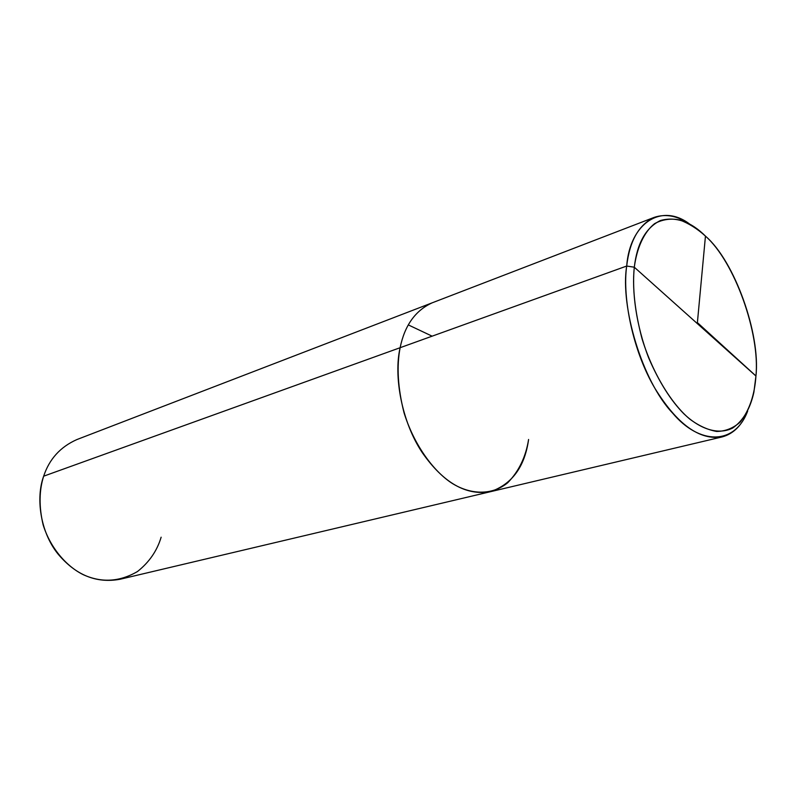 <?xml version="1.0" encoding="UTF-8"?>
<svg xmlns="http://www.w3.org/2000/svg" width="796" height="796" viewBox="0 0 796 796"><rect width="100%" height="100%" fill="white"/><g stroke="black" fill="none" stroke-linecap="round" stroke-linejoin="round"><path stroke-width="1.19" d="M528.594 439.472C525.808 456.944 518.843 471.381 507.699 482.764C491.868 495.759 469.948 494.724 451.581 482.993C433.263 470.924 413.91 444.715 404.03 412.736C397.821 388.12 396.517 366.439 400.129 347.703L626.691 266.043C620.054 306.082 642.083 381.005 672.511 412.995C699.196 444.805 734.658 445.75 747.663 411.104C742.101 425.193 733.594 433.8 722.141 436.924C699.565 440.536 677.177 424.377 654.979 388.438C632.86 351.325 622.193 297.475 626.691 266.043L634.303 267.207C631.676 291.177 636.183 325.763 648.77 358.15C659.207 382.18 670.909 400.726 683.863 413.791C699.704 428.925 718.042 435.452 732.698 428.029C743.195 420.706 750.26 408.746 753.902 392.159L755.941 376.02L634.303 267.207C632.233 287.495 634.82 311.395 642.073 338.897C653.148 374.737 672.451 404.776 689.794 419.094C698.599 425.691 707.544 429.81 716.639 431.462C725.484 431.303 733.345 428.168 740.22 422.049C749.404 410.238 754.648 394.896 755.941 376.02C760.638 334.181 734.628 261.227 705.763 236.402C690.998 221.616 675.913 216.313 660.491 220.492C645.825 227.686 637.098 243.258 634.303 267.207C636.84 248.272 643.745 232.323 654.561 223.666C662.352 219.398 670.759 218.174 679.804 219.985C688.819 223.397 697.376 228.78 705.485 236.133C734.469 261.585 760.22 333.415 755.941 376.02L634.303 267.207L626.691 266.043L400.129 347.703C396.517 366.439 397.821 388.12 404.03 412.736C413.91 444.715 433.263 470.924 451.581 482.993C469.948 494.724 491.868 495.759 507.699 482.764C518.843 471.381 525.808 456.944 528.594 439.472C524.813 466.675 512.127 484.077 490.515 491.679L490.515 491.679C466.217 495.898 443.521 482.953 422.427 452.844C401.483 421.761 393.552 375.573 400.129 347.703C404.666 325.494 415.343 310.54 432.158 302.838C415.343 310.54 404.666 325.494 400.129 347.703C393.552 375.573 401.483 421.761 422.427 452.844C443.521 482.953 466.217 495.898 490.515 491.679C466.207 495.898 443.511 482.953 422.417 452.844C401.473 421.761 393.542 375.583 400.119 347.713C404.657 325.504 415.333 310.54 432.148 302.838L432.148 302.838C415.333 310.54 404.657 325.504 400.119 347.713L43.661 476.187C49.322 459.053 60.446 446.825 77.013 439.511L654.282 217.348C638.81 224.711 629.616 240.949 626.691 266.043C629.925 222.89 661.665 202.413 689.923 224.273C677.734 215.845 665.854 213.537 654.282 217.348M490.515 491.689L120.196 579.229C96.475 583.647 75.69 575.17 57.839 553.807C40.168 531.758 35.701 497.759 43.661 476.187L400.119 347.713C393.542 375.583 401.473 421.761 422.417 452.844C443.511 482.953 466.207 495.898 490.515 491.689L722.141 436.924M43.661 476.187C39.074 490.595 38.895 506.823 43.143 524.872C50.357 548.205 66.834 566.702 83.441 574.772C101.619 582.971 119.639 581.886 137.499 571.518C149.21 562.235 157.091 550.792 161.14 537.2M432.138 336.171L408.318 324.907M697.306 323.554L705.455 236.104M698.032 323.186L755.941 375.981"/></g></svg>
